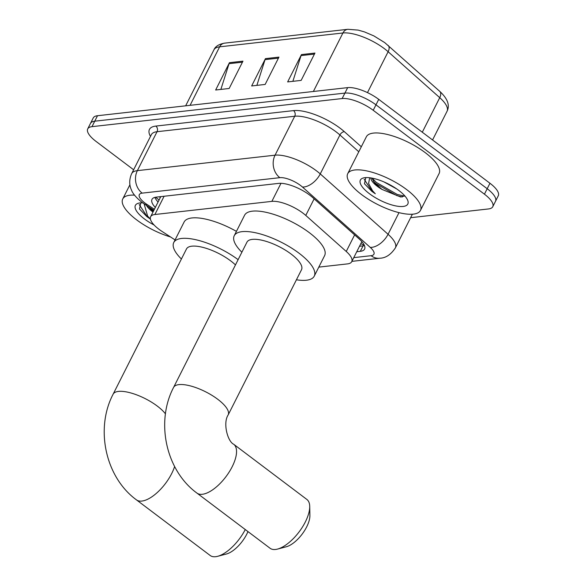 <?xml version="1.0" encoding="UTF-8"?>
<svg xmlns="http://www.w3.org/2000/svg" width="586" height="586" viewBox="0 0 586 586"><rect width="100%" height="100%" fill="white"/><g stroke="black" fill="none" stroke-linecap="round" stroke-linejoin="round"><path stroke-width="0.88" d="M318.813 267.113L347.469 263.898A24.451 8.402 -153.2 0 0 351.725 261.678A24.451 8.402 -153.2 0 0 346.245 251.46L305.767 215.421A24.451 8.402 -153.2 0 0 302.918 213.099A24.451 8.402 -153.2 0 0 271.86 201.372L154.894 214.505A24.451 8.402 -153.2 0 0 150.631 216.725A24.451 8.402 -153.2 0 0 162.205 231.543L175.075 239.916M356.757 251.724L360.324 251.321A24.451 8.402 -153.2 0 0 364.587 249.101A24.451 8.402 -153.2 0 0 359.108 238.883L312.55 197.438A24.451 8.402 -153.2 0 0 309.708 195.116A24.451 8.402 -153.2 0 0 278.643 183.389L156.264 197.13A24.451 8.402 -153.2 0 0 152.001 199.357A24.451 8.402 -153.2 0 0 155.312 207.459M133.623 169.764L96.045 141.416A24.451 8.402 26.8 0 1 87.724 128.876A24.451 8.402 26.8 0 1 91.987 126.657L342.151 98.558A24.451 8.402 26.8 0 1 373.216 110.293L484.432 194.186A24.451 8.402 26.8 0 1 492.76 206.726A24.451 8.402 26.8 0 1 488.497 208.946L410.632 217.692M87.724 128.876L93.24 117.947A24.451 8.402 26.8 0 1 97.503 115.728L347.674 87.629A24.451 8.402 26.8 0 1 378.732 99.356L489.955 183.257L487.193 188.721A24.451 8.402 26.8 0 1 495.514 201.254A24.451 8.402 26.8 0 0 487.193 188.721L375.978 104.828L487.193 188.721L484.432 194.186M347.674 87.629L344.912 93.093A24.451 8.402 26.8 0 1 375.978 104.828A24.451 8.402 26.8 0 0 344.912 93.093L94.742 121.192L344.912 93.093L342.151 98.558M90.486 123.412A24.451 8.402 26.8 0 1 94.742 121.192A24.451 8.402 26.8 0 0 90.486 123.412M158.074 201.994A24.451 8.402 26.8 0 1 154.887 197.379M364.463 245.607A24.451 8.402 26.8 0 1 363.086 245.856L359.518 246.259M220.871 89.416L229.053 63.676A6.519 5.421 -96.4 0 1 229.456 62.673L215.655 90.002L229.155 88.486L242.956 61.156L229.456 62.673M292.861 81.329L301.043 55.589A6.519 5.421 -96.4 0 1 301.453 54.586L287.645 81.915L301.145 80.399L314.946 53.07L301.453 54.586M256.866 85.373L265.048 59.633A6.519 5.421 -96.4 0 1 265.451 58.629L251.65 85.959L265.15 84.443L278.951 57.113L265.451 58.629M489.955 183.257A24.451 8.402 26.8 0 1 498.276 195.79L492.76 206.726M361.591 194.581A40.749 14.005 26.8 0 1 347.718 173.683A40.749 14.005 26.8 0 1 406.589 189.527A40.749 14.005 26.8 0 1 420.462 210.425A40.749 14.005 26.8 0 1 361.591 194.581M347.718 173.683L366.353 136.794A40.749 14.005 26.8 0 1 425.224 152.638A40.749 14.005 26.8 0 1 439.097 173.537L420.462 210.425M383.874 181.887L396.795 188.985M371.905 178.093L374.747 183.044L382.013 189.425L400.663 196.999L404.823 195.9M382.013 189.425A18.415 6.329 26.8 0 1 377.377 186.37A18.415 6.329 26.8 0 1 370.857 177.917M398.758 190.406A26.568 9.127 26.8 0 1 407.666 200.222A26.568 9.127 26.8 0 1 396.861 206.118A26.568 9.127 26.8 0 1 369.422 193.702A26.568 9.127 26.8 0 1 363.532 177.924A26.568 9.127 26.8 0 1 398.758 190.406M365.803 177.595L364.448 183.733L371.912 191.41L375.311 193.776L372.579 190.794L368.601 183.535L369.671 177.748M373.472 181.36L375.868 183.579L396.707 195.548L402.274 196.991M372.066 178.129L376.417 182.495L397.257 194.464L404.618 196.134M364.17 179.287L372.029 191.168L375.311 193.776M270.058 548.247A30.56 13.339 -53 0 0 275.523 549.47A30.56 13.339 -53 0 0 277.537 549.082A30.56 13.339 -53 0 0 299.109 531.883A30.56 13.339 -53 0 0 309.723 506.414A30.56 13.339 -53 0 0 306.866 499.448L233.697 444.261A30.56 13.339 127 0 1 229.324 471.789A30.56 13.339 127 0 1 202.353 494.276A30.56 13.339 127 0 1 196.889 493.053L270.058 548.247M233.697 444.261C227.595 441.507 222.746 422.989 228.152 414.954L301.512 269.721A30.56 10.504 -153.2 0 0 291.11 254.046A30.56 10.504 -153.2 0 0 246.955 242.165L173.595 387.397C155.48 421.861 165.838 470.412 196.889 493.053M241.879 252.222A44.822 15.404 26.8 0 1 234.224 235.733A44.822 15.404 26.8 0 1 298.985 253.167A44.822 15.404 26.8 0 1 314.243 276.153A44.822 15.404 26.8 0 1 296.435 279.778M234.224 235.733L244.582 215.238A44.822 15.404 26.8 0 1 309.335 232.671A44.822 15.404 26.8 0 1 324.6 255.657L314.243 276.153M309.723 506.414L309.906 515.482A22.415 9.786 127 0 1 302.127 534.154A22.415 9.786 127 0 1 286.305 546.767L277.537 549.082M174.621 466.515A30.56 13.339 127 0 1 141.878 501.067A30.56 13.339 127 0 1 136.413 499.843L210.169 555.484A30.56 13.339 -53 0 0 215.633 556.7A30.56 13.339 -53 0 0 217.648 556.312A30.56 13.339 -53 0 0 245.263 529.546M235.462 264.916A30.56 10.504 -153.2 0 0 230.635 260.843A30.56 10.504 -153.2 0 0 186.487 248.955L113.12 394.188C95.013 428.652 105.37 477.202 136.413 499.843M181.404 259.012A44.822 15.404 26.8 0 1 173.756 242.523A44.822 15.404 26.8 0 1 238.121 259.664M173.756 242.523L184.107 222.028A44.822 15.404 26.8 0 1 236.436 231.367M247.966 531.59A22.415 9.786 127 0 1 226.416 554.004L217.648 556.312M170.519 236.956A40.749 14.005 26.8 0 1 136.619 219.845A40.749 14.005 26.8 0 1 122.745 198.947A40.749 14.005 26.8 0 1 134.553 195.16M148.632 206.814L153.173 211.693M152.983 212.066A18.415 6.329 26.8 0 1 152.404 211.634A18.415 6.329 26.8 0 1 146.5 205.43M154.096 225.009A26.568 9.127 26.8 0 1 144.449 218.966A26.568 9.127 26.8 0 1 138.552 203.188A26.568 9.127 26.8 0 1 142.676 202.851M140.83 202.859L139.468 208.997L146.932 216.674L150.338 219.047L147.606 216.058L144.127 203.869M148.807 206.931L153.532 210.975M139.19 204.558L147.057 216.432L150.338 219.047M314.133 198.852L305.767 215.421M159.802 196.735A8.153 2.798 -153.2 0 0 160.176 197.826M364.28 245.19A24.451 20.327 -96.4 0 1 360.859 243.6M280.98 183.315L271.86 201.372M354.618 234.891L346.245 251.46M164.109 196.251L154.894 214.505M353.768 257.635L371.077 255.694A16.298 5.604 -153.2 0 0 370.271 247.402L302.464 187.037A16.298 5.604 -153.2 0 0 300.567 185.491A16.298 5.604 -153.2 0 0 279.859 177.668L142.178 193.131A16.298 5.604 -153.2 0 0 144.881 202.976A16.298 5.604 -153.2 0 0 147.049 204.492L154.396 209.275M142.178 193.131A16.298 13.551 83.6 0 1 137.366 170.643L275.054 155.18A32.596 11.2 26.8 0 1 316.462 170.819A32.596 11.2 26.8 0 1 320.256 173.917L339.924 134.978A32.596 11.2 -153.2 0 0 336.137 131.879A32.596 11.2 -153.2 0 0 294.721 116.24L157.041 131.704A32.596 11.2 -153.2 0 0 151.356 134.663L131.689 173.603A32.596 11.2 26.8 0 1 137.366 170.643L157.041 131.704A4.073 3.391 -96.4 0 0 155.839 126.078L293.52 110.615A4.073 3.391 -96.4 0 1 294.721 116.24L275.054 155.18A16.298 13.551 83.6 0 0 279.859 177.668M131.689 173.603C128.217 181.286 130.217 187.388 131.381 189.813C132.612 193.439 136.142 197.607 141.966 202.324L145.064 204.492A16.298 4.651 -56.9 0 0 147.049 204.492M293.52 110.615A36.676 12.606 26.8 0 1 340.107 128.209A36.676 12.606 26.8 0 1 344.378 131.696L361.313 146.771M150.477 136.406A36.676 12.606 26.8 0 1 155.839 126.078M373.216 110.293L378.732 99.356M91.987 126.657L97.503 115.728M302.464 187.037A16.298 9.361 -48.3 0 0 320.256 173.917L388.064 234.275L398.993 212.645M370.271 247.402A16.298 9.361 -48.3 0 0 388.064 234.275A32.596 11.2 26.8 0 1 395.374 247.9L412.383 214.22M358.793 151.767L339.924 134.978A4.073 2.337 131.7 0 1 344.378 131.696M371.077 255.694A16.298 13.551 83.6 0 0 379.801 258.228C385.72 258.074 390.913 254.632 395.374 247.9M363.086 245.856L360.324 251.321M422.294 132.216L439.742 97.672L388.13 51.722A32.596 11.2 -153.2 0 0 384.335 48.623A32.596 11.2 -153.2 0 0 342.92 32.984A8.153 6.776 -96.4 0 1 347.864 29.3L358.134 30.098L364.426 31.893L373.905 35.922L384.746 42.624L439.712 91.313C449.132 100.038 449.433 106.476 447.045 111.289A32.596 11.2 -153.2 0 0 439.742 97.672A8.153 4.681 -48.3 0 0 439.712 91.313M388.1 45.364A8.153 4.681 -48.3 0 1 388.13 51.722L367.473 92.617M313.371 91.482L342.92 32.984L219.633 46.829A32.596 11.2 -153.2 0 0 213.956 49.795C215.34 46.397 218.886 44.184 224.577 43.144A8.153 6.776 83.6 0 0 219.633 46.829L190.084 105.326M265.048 59.633L278.438 58.131M301.043 55.589L314.433 54.088M229.053 63.676L242.443 62.175M228.152 414.954A30.56 10.504 -153.2 0 0 217.75 399.278A30.56 10.504 -153.2 0 0 178.92 384.621A30.56 10.504 -153.2 0 0 173.595 387.397M165.457 413.87A30.56 10.504 -153.2 0 0 157.275 406.076A30.56 10.504 -153.2 0 0 118.453 391.411A30.56 10.504 -153.2 0 0 113.12 394.188M155.649 197.218L159.092 199.98M361.855 241.63L351.725 261.678M160.784 196.625L150.631 216.725M351.886 261.363L379.801 258.228M145.064 204.492L153.906 210.242M224.577 43.144L347.864 29.3M213.956 49.795L185.652 105.824M447.045 111.289L432.563 139.966M122.745 198.947L129.931 184.737"/></g></svg>
